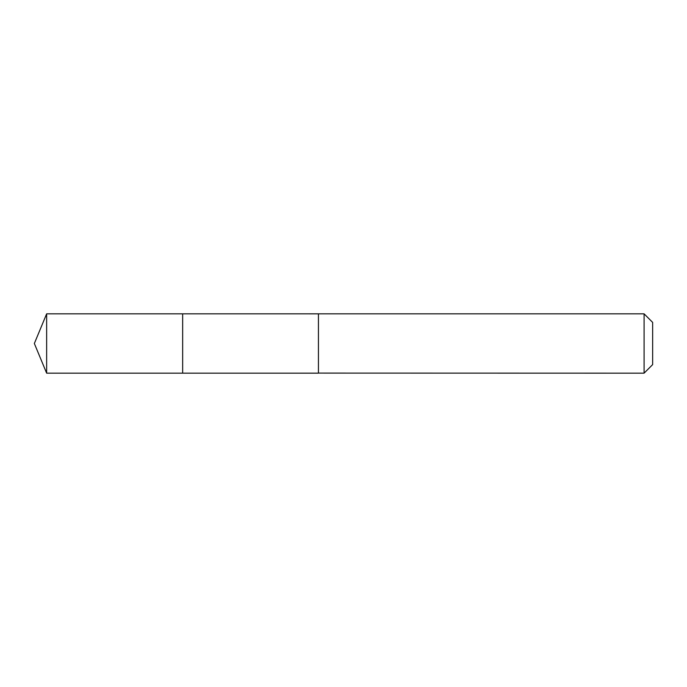 <?xml version="1.0" encoding="UTF-8"?>
<svg xmlns="http://www.w3.org/2000/svg" width="687" height="687" viewBox="0 0 687 687"><rect width="100%" height="100%" fill="white"/><g stroke="black" fill="none" stroke-linecap="round" stroke-linejoin="round"><path stroke-width="1.03" d="M182.656 373.161L182.656 313.839L46.639 313.839L46.639 373.161L182.656 373.161L182.656 313.839L318.433 313.847L318.433 373.153L46.639 373.161L34.35 343.5L46.639 373.161M318.433 373.093L644.088 373.161L644.088 313.839L318.433 313.839L318.433 373.093M644.088 313.839L652.65 322.401L652.65 364.599L644.088 373.161M34.35 343.5L46.639 313.839"/></g></svg>
